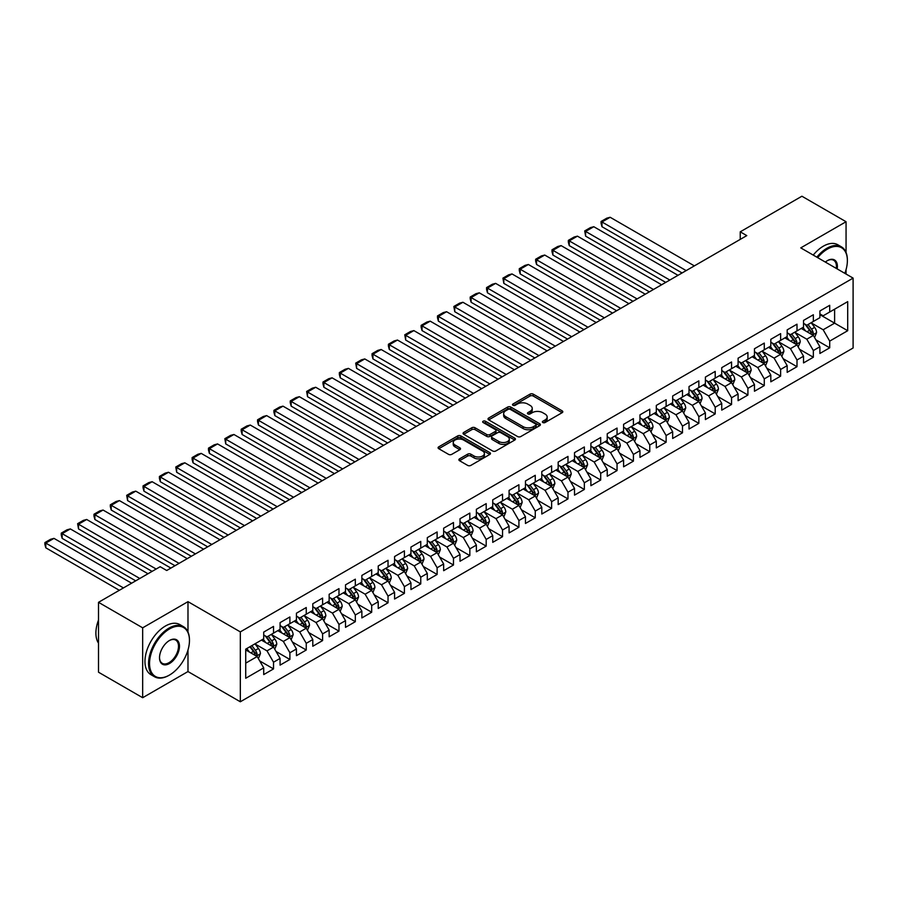 <?xml version="1.0" encoding="UTF-8"?>
<svg xmlns="http://www.w3.org/2000/svg" width="898" height="898" viewBox="0 0 898 898"><rect width="100%" height="100%" fill="white"/><g stroke="black" fill="none" stroke-linecap="round" stroke-linejoin="round"><path stroke-width="1.35" d="M542.83 422.531A1.594 0.92 0 0 0 545.086 422.531L562.148 412.687A2.267 1.313 0 0 0 562.81 411.755A2.267 1.313 0 0 0 562.148 410.835L533.244 394.143A2.267 1.313 0 0 0 530.033 394.143L512.971 403.999A1.594 0.92 0 0 0 512.5 404.65A1.594 0.92 0 0 0 512.971 405.29A1.594 0.92 0 0 0 515.216 405.29L517.428 404.021A7.263 4.198 0 0 1 527.698 404.021L530.112 405.413A7.263 4.198 0 0 1 532.233 408.377A7.263 4.198 0 0 1 530.112 411.34L527.901 412.62A1.594 0.92 0 0 0 527.44 413.271A1.594 0.92 0 0 0 527.901 413.911A1.594 0.92 0 0 0 530.146 413.911L532.357 412.642A7.263 4.198 0 0 1 542.639 412.642L545.041 414.034A7.263 4.198 0 0 1 547.174 416.998A7.263 4.198 0 0 1 545.041 419.961L542.83 421.241A1.594 0.92 0 0 0 542.37 421.892A1.594 0.92 0 0 0 542.83 422.531L542.83 421.241M459.54 458.856A2.267 1.313 0 0 0 458.878 459.776A2.267 1.313 0 0 0 459.54 460.708L467.645 465.389A2.267 1.313 0 0 0 470.866 465.389L489.803 454.444A2.267 1.313 0 0 0 490.476 453.524A2.267 1.313 0 0 0 489.803 452.592L460.91 435.912A2.267 1.313 0 0 0 457.699 435.912L438.752 446.845A2.267 1.313 0 0 0 438.078 447.776A2.267 1.313 0 0 0 438.752 448.697L448.54 454.354A2.267 1.313 0 0 0 451.75 454.354L459.866 449.674A2.267 1.313 0 0 0 460.528 448.742A2.267 1.313 0 0 0 459.866 447.821L455.005 445.015A6.073 3.502 0 0 1 453.232 442.534A6.073 3.502 0 0 1 456.981 439.302A6.073 3.502 0 0 1 463.593 440.054L482.619 451.043A6.073 3.502 0 0 1 484.404 453.524A6.073 3.502 0 0 1 480.654 456.756A6.073 3.502 0 0 1 474.032 456.004L470.866 454.175A2.267 1.313 0 0 0 467.645 454.175L459.54 458.856L459.54 460.708L467.645 456.061L467.645 454.175M187.985 631.968L187.985 601.66L142.67 627.825L98.511 602.322L160.17 566.717L166.714 570.499L746.777 235.613L740.233 231.83L740.233 239.384M187.985 601.66L240.327 631.889L853.1 278.111L853.1 347.997L240.327 701.776L240.327 631.889M846.062 252.518L846.062 221.727L800.758 247.882L853.1 278.111M846.062 221.727L801.903 196.224L740.233 231.83M517.585 436.551A2.267 1.313 0 0 0 520.795 436.551L539.743 425.618A2.267 1.313 0 0 0 540.405 424.687A2.267 1.313 0 0 0 539.743 423.766L510.839 407.075A2.267 1.313 0 0 0 507.628 407.075L488.68 418.019A2.267 1.313 0 0 0 488.018 418.939A2.267 1.313 0 0 0 488.68 419.871L517.585 436.551M483.775 422.879A1.594 0.92 0 0 1 485.391 423.104L485.391 421.218L514.779 438.179A2.267 1.313 0 0 1 515.441 439.111A2.267 1.313 0 0 1 514.779 440.031L495.831 450.976A2.267 1.313 0 0 1 492.62 450.976L463.716 434.284L463.716 432.432A2.267 1.313 0 0 0 463.054 433.364A2.267 1.313 0 0 0 463.716 434.284M463.716 432.432L471.82 427.751A2.267 1.313 0 0 1 475.031 427.751L486.761 434.52A2.267 1.313 0 0 0 489.971 434.52L495.348 431.41A2.267 1.313 0 0 0 496.01 430.49A2.267 1.313 0 0 0 495.348 429.558L483.146 422.509A1.594 0.92 0 0 1 482.675 421.869A1.594 0.92 0 0 1 483.663 421.016A1.594 0.92 0 0 1 485.391 421.218M819.896 314.659L834.612 323.157L834.612 309.181L847.701 301.627L829.707 312.01L829.707 305.309L819.896 310.977L819.896 317.679L813.352 321.45L813.352 314.749L803.53 320.418L803.53 327.119L796.997 330.902L796.997 324.189L787.176 329.858L787.176 336.57L780.631 340.342L780.631 333.641L770.821 339.309L770.821 346.011L764.277 349.793L764.277 343.081L754.466 348.75L754.466 355.451L747.922 359.234L747.922 352.532L738.1 358.19L738.1 364.902L731.556 368.674L731.556 361.973L721.745 367.641L721.745 374.343L715.201 378.125L715.201 371.413L705.39 377.081L705.39 383.783L698.846 387.566L698.846 380.864L689.024 386.522L689.024 393.234L682.491 397.006L682.491 390.304L672.669 395.973L672.669 402.674L666.125 406.457L666.125 399.745L656.315 405.413L656.315 412.115L649.77 415.897L649.77 409.196L639.96 414.854L639.96 421.566L633.416 425.338L633.416 418.636L623.594 424.305L623.594 431.006L617.049 434.789L617.049 428.077L607.239 433.745L607.239 440.458L600.695 444.229L600.695 437.528L590.884 443.197L590.884 449.898L584.34 453.67L584.34 446.968L574.518 452.637L574.518 459.338L567.985 463.121L567.985 456.409L558.163 462.077L558.163 468.79L551.619 472.561L551.619 465.86L541.808 471.529L541.808 478.23L535.264 482.013L535.264 475.3L525.453 480.969L525.453 487.67L518.909 491.453L518.909 484.752L509.087 490.409L509.087 497.122L502.543 500.893L502.543 494.192L492.733 499.86L492.733 506.562L486.188 510.345L486.188 503.632L476.378 509.301L476.378 516.002L469.834 519.785L469.834 513.084L460.012 518.741L460.012 525.453L453.479 529.225L453.479 522.524L443.657 528.192L443.657 534.894L437.113 538.677L437.113 531.964L427.302 537.633L427.302 544.334L420.758 548.117L420.758 541.415L410.947 547.073L410.947 553.785L404.403 557.557L404.403 550.856L394.581 556.524L394.581 563.226L388.037 567.008L388.037 560.296L378.226 565.965L378.226 572.677L371.682 576.449L371.682 569.747L361.872 575.416L361.872 582.117L355.327 585.889L355.327 579.188L345.506 584.856L345.506 591.558L338.973 595.34L338.973 588.628L329.151 594.296L329.151 601.009L322.606 604.781L322.606 598.079L312.796 603.748L312.796 610.449L306.252 614.221L306.252 607.519L296.441 613.188L296.441 619.889L289.897 623.672L289.897 616.96L280.075 622.628L280.075 629.341L273.531 633.112L273.531 626.411L263.72 632.08L263.72 638.781L245.726 649.164L245.726 678.259L263.72 667.865L257.176 656.539L245.726 649.928M847.701 301.627L847.701 330.711L829.707 341.105L823.163 329.768L811.309 322.921M815.889 339.826L829.707 347.807L829.707 341.105M829.707 347.807L819.896 353.475L819.896 346.763L813.352 350.546L806.808 339.208L794.943 332.361M799.523 349.266L813.352 357.247L813.352 350.546M813.352 357.247L803.53 362.915L803.53 356.214L796.997 359.986L790.453 348.66L778.588 341.812M783.168 358.717L796.997 366.698L796.997 359.986M796.997 366.698L787.176 372.356L787.176 365.654L780.631 369.437L774.087 358.1L762.234 351.253M766.813 368.158L780.631 376.139L780.631 369.437M780.631 376.139L770.821 381.807L770.821 375.095L764.277 378.877L757.732 367.54L745.868 360.693M750.459 377.598L764.277 385.579L764.277 378.877M764.277 385.579L754.466 391.247L754.466 384.546L747.922 388.318L741.378 376.992L729.513 370.144M734.093 387.049L747.922 395.03L747.922 388.318M747.922 395.03L738.1 400.688L738.1 393.986L731.556 397.769L725.012 386.432L713.158 379.585M717.738 396.489L731.556 404.47L731.556 397.769M731.556 404.47L721.745 410.139L721.745 403.426L715.201 407.209L708.657 395.872L696.803 389.025M701.383 405.93L715.201 413.911L715.201 407.209M715.201 413.911L705.39 419.579L705.39 412.878L698.846 416.65L692.302 405.324L680.437 398.476M685.017 415.381L698.846 423.362L698.846 416.65M698.846 423.362L689.024 429.031L689.024 422.318L682.491 426.101L675.947 414.764L664.082 407.916M668.662 424.821L682.491 432.802L682.491 426.101M682.491 432.802L672.669 438.471L672.669 431.77L666.125 435.541L659.581 424.204L647.727 417.357M652.307 434.273L666.125 442.243L666.125 435.541M666.125 442.243L656.315 447.911L656.315 441.21L649.77 444.981L643.226 433.655L631.373 426.808M635.952 443.713L649.77 451.694L649.77 444.981M649.77 451.694L639.96 457.363L639.96 450.65L633.416 454.433L626.871 443.096L615.007 436.248M619.586 453.153L633.416 461.134L633.416 454.433M633.416 461.134L623.594 466.803L623.594 460.102L617.049 463.873L610.505 452.547L598.652 445.7M603.231 462.605L617.049 470.586L617.049 463.873M617.049 470.586L607.239 476.243L607.239 469.542L600.695 473.325L594.15 461.987L582.297 455.14M586.877 472.045L600.695 480.026L600.695 473.325M600.695 480.026L590.884 485.695L590.884 478.982L584.34 482.765L577.796 471.428L565.931 464.58M570.511 481.485L584.34 489.466L584.34 482.765M584.34 489.466L574.518 495.135L574.518 488.433L567.985 492.205L561.441 480.879L549.576 474.032M554.156 490.937L567.985 498.918L567.985 492.205M567.985 498.918L558.163 504.575L558.163 497.874L551.619 501.656L545.075 490.319L533.221 483.472M537.801 500.377L551.619 508.358L551.619 501.656M551.619 508.358L541.808 514.026L541.808 507.314L535.264 511.097L528.72 499.759L516.866 492.912M521.446 509.817L535.264 517.798L535.264 511.097M535.264 517.798L525.453 523.467L525.453 516.765L518.909 520.537L512.365 509.211L500.5 502.364M505.08 519.269L518.909 527.249L518.909 520.537M518.909 527.249L509.087 532.907L509.087 526.206L502.543 529.988L496.01 518.651L484.145 511.804M488.725 528.709L502.543 536.69L502.543 529.988M502.543 536.69L492.733 542.358L492.733 535.646L486.188 539.429L479.644 528.091L467.791 521.244M472.37 538.149L486.188 546.13L486.188 539.429M486.188 546.13L476.378 551.799L476.378 545.097L469.834 548.869L463.289 537.543L451.425 530.696M456.004 547.6L469.834 555.581L469.834 548.869M469.834 555.581L460.012 561.25L460.012 554.537L453.479 558.32L446.935 546.983L435.07 540.136M439.65 557.041L453.479 565.022L453.479 558.32M453.479 565.022L443.657 570.69L443.657 563.989L437.113 567.761L430.569 556.423L418.715 549.576M423.295 566.481L437.113 574.462L437.113 567.761M437.113 574.462L427.302 580.13L427.302 573.429L420.758 577.201L414.214 565.875L402.36 559.027M406.94 575.932L420.758 583.913L420.758 577.201M420.758 583.913L410.947 589.582L410.947 582.869L404.403 586.652L397.859 575.315L385.994 568.468M390.574 585.373L404.403 593.354L404.403 586.652M404.403 593.354L394.581 599.022L394.581 592.321L388.037 596.092L381.504 584.755L369.639 577.908M374.219 594.824L388.037 602.794L388.037 596.092M388.037 602.794L378.226 608.462L378.226 601.761L371.682 605.533L365.138 594.207L353.284 587.359M357.864 604.264L371.682 612.245L371.682 605.533M371.682 612.245L361.872 617.914L361.872 611.201L355.327 614.984L348.783 603.647L336.918 596.8M341.498 613.704L355.327 621.685L355.327 614.984M355.327 621.685L345.506 627.354L345.506 620.653L338.973 624.424L332.428 613.098L320.564 606.251M325.143 623.156L338.973 631.137L338.973 624.424M338.973 631.137L329.151 636.794L329.151 630.093L322.606 633.876L316.062 622.538L304.209 615.691M308.789 632.596L322.606 640.577L322.606 633.876M322.606 640.577L312.796 646.246L312.796 639.533L306.252 643.316L299.708 631.979L287.854 625.131M292.434 642.036L306.252 650.017L306.252 643.316M306.252 650.017L296.441 655.686L296.441 648.985L289.897 652.756L283.353 641.43L271.488 634.583M276.068 651.488L289.897 659.469L289.897 652.756M289.897 659.469L280.075 665.126L280.075 658.425L273.531 662.208L266.998 650.87L255.133 644.023M259.713 660.928L273.531 668.909L273.531 662.208M273.531 668.909L263.72 674.578L263.72 667.865M263.72 634.998L266.998 636.895L273.531 633.112M245.726 663.151L257.176 656.539M280.075 625.558L283.353 627.444L289.897 623.672M266.998 650.87L273.531 647.088L261.43 640.106M280.075 658.425L273.531 647.088M296.441 616.118L299.708 618.004L306.252 614.221M283.353 641.43L289.897 637.647L277.785 630.654M296.441 648.985L289.897 637.647M312.796 606.666L316.062 608.563L322.606 604.781M299.708 631.979L306.252 628.207L294.151 621.214M312.796 639.533L306.252 628.207M329.151 597.226L332.428 599.112L338.973 595.34M316.062 622.538L322.606 618.756L310.506 611.774M329.151 630.093L322.606 618.756M345.506 587.786L348.783 589.672L355.327 585.889M332.428 613.098L338.973 609.315L326.861 602.322M345.506 620.653L338.973 609.315M361.872 578.334L365.138 580.231L371.682 576.449M348.783 603.647L355.327 599.875L343.216 592.882M361.872 611.201L355.327 599.875M378.226 568.894L381.504 570.78L388.037 567.008M365.138 594.207L371.682 590.424L359.582 583.442M378.226 601.761L371.682 590.424M394.581 559.454L397.859 561.34L404.403 557.557M381.504 584.755L388.037 580.984L375.936 573.99M394.581 592.321L388.037 580.984M410.947 550.003L414.214 551.9L420.758 548.117M397.859 575.315L404.403 571.543L392.291 564.55M410.947 582.869L404.403 571.543M427.302 540.562L430.569 542.448L437.113 538.677M414.214 565.875L420.758 562.092L408.657 555.11M427.302 573.429L420.758 562.092M443.657 531.122L446.935 533.008L453.479 529.225M430.569 556.423L437.113 552.652L425.012 545.658M443.657 563.989L437.113 552.652M460.012 521.671L463.289 523.556L469.834 519.785M446.935 546.983L453.479 543.211L441.367 536.218M460.012 554.537L453.479 543.211M476.378 512.23L479.644 514.116L486.188 510.345M463.289 537.543L469.834 533.76L457.722 526.778M476.378 545.097L469.834 533.76M492.733 502.79L496.01 504.676L502.543 500.893M479.644 528.091L486.188 524.32L474.088 517.327M492.733 535.646L486.188 524.32M509.087 493.339L512.365 495.225L518.909 491.453M496.01 518.651L502.543 514.868L490.443 507.886M509.087 526.206L502.543 514.868M525.453 483.899L528.72 485.784L535.264 482.013M512.365 509.211L518.909 505.428L506.798 498.435M525.453 516.765L518.909 505.428M541.808 474.447L545.075 476.344L551.619 472.561M528.72 499.759L535.264 495.988L523.164 488.995M541.808 507.314L535.264 495.988M558.163 465.007L561.441 466.893L567.985 463.121M545.075 490.319L551.619 486.536L539.518 479.554M558.163 497.874L551.619 486.536M574.518 455.567L577.796 457.452L584.34 453.67M561.441 480.879L567.985 477.096L555.873 470.103M574.518 488.433L567.985 477.096M590.884 446.115L594.15 448.012L600.695 444.229M577.796 471.428L584.34 467.656L572.228 460.663M590.884 478.982L584.34 467.656M607.239 436.675L610.505 438.561L617.049 434.789M594.15 461.987L600.695 458.204L588.594 451.223M607.239 469.542L600.695 458.204M623.594 427.235L626.871 429.121L633.416 425.338M610.505 452.547L617.049 448.764L604.949 441.771M623.594 460.102L617.049 448.764M639.96 417.783L643.226 419.68L649.77 415.897M626.871 443.096L633.416 439.324L621.304 432.331M639.96 450.65L633.416 439.324M656.315 408.343L659.581 410.229L666.125 406.457M643.226 433.655L649.77 429.873L637.67 422.891M656.315 441.21L649.77 429.873M672.669 398.903L675.947 400.789L682.491 397.006M659.581 424.204L666.125 420.432L654.025 413.439M672.669 431.77L666.125 420.432M689.024 389.451L692.302 391.348L698.846 387.566M675.947 414.764L682.491 410.992L670.379 403.999M689.024 422.318L682.491 410.992M705.39 380.011L708.657 381.897L715.201 378.125M692.302 405.324L698.846 401.541L686.734 394.559M705.39 412.878L698.846 401.541M721.745 370.571L725.012 372.457L731.556 368.674M708.657 395.872L715.201 392.1L703.1 385.107M721.745 403.426L715.201 392.1M738.1 361.119L741.378 363.005L747.922 359.234M725.012 386.432L731.556 382.649L719.455 375.667M738.1 393.986L731.556 382.649M754.466 351.679L757.732 353.565L764.277 349.793M741.378 376.992L747.922 373.209L735.81 366.227M754.466 384.546L747.922 373.209M770.821 342.228L774.087 344.125L780.631 340.342M757.732 367.54L764.277 363.769L752.176 356.775M770.821 375.095L764.277 363.769M787.176 332.788L790.453 334.673L796.997 330.902M774.087 358.1L780.631 354.317L768.531 347.335M787.176 365.654L780.631 354.317M803.53 323.347L806.808 325.233L813.352 321.45M790.453 348.66L796.997 344.877L784.886 337.884M803.53 356.214L796.997 344.877M819.896 313.896L823.163 315.793L829.707 312.01M806.808 339.208L813.352 335.437L801.24 328.444M819.896 346.763L813.352 335.437M98.511 602.322L98.511 672.209L142.67 697.712L187.985 671.558L240.327 701.776M142.67 627.825L142.67 697.712M846.062 274.047L846.062 269.602M823.163 329.768L834.612 323.157L847.701 330.711M187.985 671.558L187.985 650.017M543.47 422.756L545.041 421.847A7.263 4.198 0 0 0 547.174 418.883L547.174 416.998M532.233 408.377L532.233 410.263A7.263 4.198 0 0 1 530.112 413.226L528.54 414.135M562.114 412.698L533.244 396.04A2.267 1.313 0 0 0 530.033 396.04L513.6 405.514M539.709 425.641L510.839 408.972A2.267 1.313 0 0 0 507.628 408.972L488.714 419.894M535.724 425.338A1.594 0.92 0 0 0 536.196 424.687A1.594 0.92 0 0 0 535.724 424.047L510.356 409.398A1.594 0.92 0 0 0 508.111 409.398L505.787 410.745A7.263 4.198 0 0 0 503.655 413.709A7.263 4.198 0 0 0 505.787 416.672L523.13 426.685A7.263 4.198 0 0 0 533.401 426.685L535.724 425.338L535.724 427.224A1.594 0.92 0 0 0 536.196 426.584L536.196 424.687M503.655 413.709L503.655 415.594A7.263 4.198 0 0 0 505.787 418.558L505.787 416.672M535.724 427.224L533.401 428.571A7.263 4.198 0 0 1 523.13 428.571L505.787 418.558M463.75 434.306L471.82 429.637L471.82 427.751M496.01 430.49L496.01 432.376A2.267 1.313 0 0 1 495.348 433.296L489.971 436.406A2.267 1.313 0 0 1 486.761 436.406L475.031 429.637A2.267 1.313 0 0 0 471.82 429.637M485.391 423.104L514.745 440.054M498.918 441.535A6.073 3.502 0 0 0 505.54 442.299A6.073 3.502 0 0 0 509.289 439.055A6.073 3.502 0 0 0 507.516 436.585L500.803 432.713A2.267 1.313 0 0 0 497.593 432.713L492.216 435.811A2.267 1.313 0 0 0 491.554 436.742A2.267 1.313 0 0 0 492.216 437.674L498.918 441.535L498.918 443.432A6.073 3.502 0 0 0 505.54 444.184A6.073 3.502 0 0 0 509.289 440.952L509.289 439.055M491.554 436.742L491.554 438.628A2.267 1.313 0 0 0 492.216 439.56L492.216 437.674M498.918 443.432L492.216 439.56M484.404 453.524L484.404 455.409A6.073 3.502 0 0 1 480.654 458.654A6.073 3.502 0 0 1 474.032 457.89L470.866 456.061A2.267 1.313 0 0 0 467.645 456.061M453.232 442.534L453.232 444.42A6.073 3.502 0 0 0 455.005 446.901L455.005 445.015M459.832 449.696L455.005 446.901M489.803 452.592L489.803 454.444L460.91 437.797A2.267 1.313 0 0 0 457.699 437.797L438.774 448.719M814.565 337.536L816.585 332.586A6.129 3.536 -120 0 0 814.632 327.366L811.152 322.719M686.162 270.601L601.974 221.986L610.146 217.271L694.345 265.875M805.618 330.969L802.98 327.444M601.974 226.711L601.076 223.355L601.076 221.469L601.974 221.986L601.974 226.711L682.076 272.958M812.196 334.763L813.274 332.844A6.129 3.536 -120 0 0 811.523 329.151L808.054 324.515M806.067 324.807L810.355 330.531A3.121 1.807 60 0 1 810.928 331.485L813.274 332.844M804.99 324.178L809.558 330.284A6.129 3.536 60 0 1 811.321 333.977L811.444 334.325M601.076 221.469L606.801 218.169L610.146 217.271M798.199 346.976L800.23 342.026A6.129 3.536 -120 0 0 798.277 336.806L794.797 332.17M669.807 280.041L585.619 231.437L593.791 226.711L677.99 275.316M789.263 340.409L786.614 336.885M585.619 236.152L584.71 230.909L585.619 231.437L585.619 236.152L665.721 282.399M795.841 344.215L796.919 342.284A6.129 3.536 -120 0 0 795.168 338.602L791.688 333.966M789.712 334.247L794 339.983A3.121 1.807 60 0 1 794.562 340.926L796.919 342.284M788.624 333.629L793.203 339.736A6.129 3.536 60 0 1 794.955 343.418L795.078 343.777M584.71 230.909L590.435 227.609L593.791 226.711M781.844 356.416L783.875 351.466A6.129 3.536 -120 0 0 781.911 346.246L778.443 341.61M653.452 289.493L569.253 240.877L577.436 236.152L661.624 284.767M772.909 349.861L770.26 346.336M569.253 245.603L568.355 242.247L568.355 240.361L569.253 240.877L569.253 245.603L649.355 291.85M779.475 353.655L780.564 351.735A6.129 3.536 -120 0 0 778.813 348.042L775.333 343.406M773.346 343.698L777.646 349.423A3.121 1.807 60 0 1 778.207 350.377L780.564 351.735M772.269 343.07L776.849 349.176A6.129 3.536 60 0 1 778.6 352.869L778.723 353.217M568.355 240.361L574.08 237.05L577.436 236.152M844.838 273.34A28.22 16.299 120 0 0 847.375 260.633A28.22 16.299 120 0 0 827.417 249.116A28.22 16.299 120 0 0 817.685 257.659M816.832 257.165A28.916 16.692 -60 0 1 826.923 248.263A28.916 16.692 -60 0 1 841.381 246.827A28.916 16.692 -60 0 1 847.375 260.072A28.916 16.692 -60 0 1 847.375 260.353M825.341 262.081A14.11 8.149 -60 0 1 827.417 260.633L827.417 260.633A14.11 8.149 -60 0 1 837.183 268.917M836.274 268.39A13.414 7.745 120 0 0 833.636 260.252A13.414 7.745 120 0 0 827.17 260.779M813.24 255.088A28.916 16.692 -60 0 1 823.331 246.187A28.916 16.692 -60 0 1 837.789 244.75L841.381 246.827M169.004 675.33L169.498 675.049A28.22 16.299 120 0 0 189.456 640.476A28.22 16.299 120 0 0 169.498 628.959A28.22 16.299 120 0 0 149.539 663.521A28.22 16.299 120 0 0 169.498 675.049L169.004 675.33A28.916 16.692 -60 0 1 154.546 676.766A28.916 16.692 -60 0 1 150.112 653.587A28.916 16.692 -60 0 1 169.004 628.106A28.916 16.692 -60 0 1 183.461 626.681A28.916 16.692 -60 0 1 189.456 639.915A28.916 16.692 -60 0 1 189.456 640.195M169.498 640.476L169.498 640.476A14.11 8.149 -60 0 1 179.477 646.246A14.11 8.149 -60 0 1 169.498 663.521A14.11 8.149 -60 0 1 159.518 657.763A14.11 8.149 -60 0 1 169.498 640.476L169.498 640.476M159.518 657.471A13.414 7.745 120 0 0 162.302 663.341A13.414 7.745 120 0 0 169.004 662.679A13.414 7.745 120 0 0 177.77 650.848A13.414 7.745 120 0 0 175.716 640.094A13.414 7.745 120 0 0 169.251 640.633M98.511 643.159A28.916 16.692 -60 0 1 98.511 620.047M154.546 676.766L150.954 674.69A28.916 16.692 -60 0 1 146.52 651.51A28.916 16.692 -60 0 1 165.412 626.029A28.916 16.692 -60 0 1 179.869 624.604L183.461 626.681M765.489 365.868L767.509 360.917A6.129 3.536 -120 0 0 765.556 355.698L762.088 351.051M637.097 298.933L552.899 250.318L561.082 245.603L645.269 294.207M756.543 359.301L753.905 355.776M552.899 255.043L552.001 251.687L552.001 249.801L552.899 250.318L552.899 255.043L633 301.29M763.12 363.095L764.209 361.176A6.129 3.536 -120 0 0 762.447 357.483L758.978 352.847M756.992 353.139L761.28 358.863A3.121 1.807 60 0 1 761.852 359.817L764.209 361.176M755.914 352.521L760.483 358.616A6.129 3.536 60 0 1 762.245 362.309L762.368 362.669M552.001 249.801L557.725 246.501L561.082 245.603M749.134 375.308L751.155 370.358A6.129 3.536 -120 0 0 749.201 365.138L745.722 360.502M620.731 308.373L536.544 259.769L544.716 255.043L628.914 303.659M740.188 368.752L737.55 365.217M536.544 264.483L535.646 261.138L535.646 259.253L536.544 259.769L536.544 264.483L616.645 310.742M746.766 372.547L747.843 370.616A6.129 3.536 -120 0 0 746.092 366.934L742.612 362.298M740.637 362.579L744.925 368.315A3.121 1.807 60 0 1 745.497 369.258L747.843 370.616M739.559 361.961L744.128 368.068A6.129 3.536 60 0 1 745.879 371.75L746.002 372.109M535.646 259.253L541.371 255.941L544.716 255.043M732.768 384.748L734.8 379.798A6.129 3.536 -120 0 0 732.847 374.578L729.367 369.942M604.376 317.825L520.178 269.209L528.361 264.483L612.559 313.099M723.833 378.193L721.184 374.668M520.178 273.935L519.28 270.579L519.28 268.693L520.178 269.209L520.178 273.935L600.291 320.182M730.4 381.987L731.488 380.067A6.129 3.536 -120 0 0 729.737 376.374L726.258 371.738M724.271 372.03L728.57 377.755A3.121 1.807 60 0 1 729.131 378.709L731.488 380.067M723.193 371.402L727.773 377.508A6.129 3.536 60 0 1 729.524 381.201L729.647 381.549M519.28 268.693L525.004 265.381L528.361 264.483M716.413 394.2L718.445 389.249A6.129 3.536 -120 0 0 716.481 384.03L713.012 379.383M588.022 327.265L503.823 278.661L512.006 273.935L596.193 322.539M707.467 387.633L704.829 384.108M503.823 283.375L502.925 278.133L503.823 278.661L503.823 283.375L583.925 329.622M714.045 391.427L715.134 389.507A6.129 3.536 -120 0 0 713.371 385.826L709.903 381.179M707.916 381.47L712.204 387.195A3.121 1.807 60 0 1 712.776 388.149L715.134 389.507M706.838 380.853L711.418 386.948A6.129 3.536 60 0 1 713.169 390.641L713.293 391M502.925 278.133L508.65 274.833L512.006 273.935M700.058 403.64L702.079 398.69A6.129 3.536 -120 0 0 700.126 393.47L696.646 388.834M571.656 336.705L487.468 288.101L495.64 283.375L579.839 331.991M691.112 397.084L688.474 393.549M487.468 292.827L486.57 289.47L486.57 287.584L487.468 288.101L487.468 292.827L567.57 339.074M697.69 400.878L698.767 398.948A6.129 3.536 -120 0 0 697.016 395.266L693.548 390.63M691.561 390.911L695.849 396.647A3.121 1.807 60 0 1 696.421 397.589L698.767 398.948M690.483 390.293L695.052 396.4A6.129 3.536 60 0 1 696.814 400.081L696.938 400.441M486.57 287.584L492.295 284.273L495.64 283.375M683.692 413.08L685.724 408.13A6.129 3.536 -120 0 0 683.771 402.91L680.291 398.274M555.301 346.157L471.113 297.541L479.285 292.827L563.484 341.431M674.757 406.525L672.119 403M471.113 302.267L470.204 298.911L470.204 297.025L471.113 297.541L471.113 302.267L551.215 348.514M681.335 410.319L682.413 408.399A6.129 3.536 -120 0 0 680.662 404.706L677.182 400.07M675.206 400.362L679.494 406.087A3.121 1.807 60 0 1 680.055 407.041L682.413 408.399M674.129 399.733L678.697 405.84A6.129 3.536 60 0 1 680.448 409.533L680.572 409.881M470.204 297.025L475.929 293.713L479.285 292.827M667.337 422.531L669.369 417.581A6.129 3.536 -120 0 0 667.405 412.362L663.936 407.714M538.946 355.597L454.747 306.993L462.93 302.267L547.118 350.871M658.402 415.965L655.753 412.44M454.747 311.707L453.849 306.465L454.747 306.993L454.747 311.707L534.849 357.954M664.969 419.759L666.058 417.839A6.129 3.536 -120 0 0 664.307 414.158L660.827 409.51M658.84 409.802L663.139 415.538A3.121 1.807 60 0 1 663.701 416.481L666.058 417.839M657.763 409.185L662.342 415.291A6.129 3.536 60 0 1 664.093 418.973L664.217 419.332M453.849 306.465L459.574 303.165L462.93 302.267M650.983 431.972L653.003 427.021A6.129 3.536 -120 0 0 651.05 421.802L647.581 417.166M522.591 365.037L438.392 316.433L446.575 311.707L530.763 360.322M642.036 425.416L639.398 421.892M438.392 321.158L437.494 317.802L437.494 315.916L438.392 316.433L438.392 321.158L518.494 367.405M648.614 429.21L649.703 427.28A6.129 3.536 -120 0 0 647.941 423.598L644.472 418.962M642.485 419.243L646.773 424.979A3.121 1.807 60 0 1 647.346 425.921L649.703 427.28M641.408 418.625L645.976 424.732A6.129 3.536 60 0 1 647.739 428.413L647.862 428.773M437.494 315.916L443.219 312.605L446.575 311.707M634.628 441.412L636.648 436.462A6.129 3.536 -120 0 0 634.695 431.242L631.215 426.606M506.225 374.488L422.038 325.873L430.209 321.158L514.408 369.763M625.682 434.856L623.044 431.332M422.038 330.599L421.14 327.242L421.14 325.357L422.038 325.873L422.038 330.599L502.139 376.846M632.259 438.651L633.337 436.731A6.129 3.536 -120 0 0 631.586 433.038L628.106 428.402M626.13 428.694L630.418 434.419A3.121 1.807 60 0 1 630.991 435.373L633.337 436.731M625.053 428.065L629.621 434.172A6.129 3.536 60 0 1 631.373 437.865L631.496 438.213M421.14 325.357L426.864 322.056L430.209 321.158M618.262 450.863L620.294 445.913A6.129 3.536 -120 0 0 618.34 440.694L614.861 436.058M489.87 383.929L405.671 335.324L413.855 330.599L498.053 379.203M609.327 444.297L606.678 440.772M405.671 340.039L404.774 334.797L405.671 335.324L405.671 340.039L485.784 386.286M615.893 448.102L616.982 446.171A6.129 3.536 -120 0 0 615.231 442.49L611.751 437.842M609.764 438.134L614.064 443.87A3.121 1.807 60 0 1 614.625 444.813L616.982 446.171M608.687 437.517L613.267 443.623A6.129 3.536 60 0 1 615.018 447.305L615.141 447.664M404.774 334.797L410.498 331.497L413.855 330.599M601.907 460.304L603.939 455.353A6.129 3.536 -120 0 0 601.974 450.134L598.506 445.498M473.515 393.369L389.317 344.765L397.5 340.039L481.687 388.654M592.961 453.748L590.323 450.224M389.317 349.49L388.419 346.134L388.419 344.248L389.317 344.765L389.317 349.49L469.418 395.737M599.538 457.542L600.627 455.612A6.129 3.536 -120 0 0 598.865 451.93L595.396 447.294M593.41 447.586L597.709 453.31A3.121 1.807 60 0 1 598.27 454.253L600.627 455.612M592.332 446.957L596.912 453.063A6.129 3.536 60 0 1 598.663 456.745L598.786 457.104M388.419 344.248L394.143 340.937L397.5 340.039M585.552 469.744L587.573 464.805A6.129 3.536 -120 0 0 585.619 459.585L582.14 454.938M457.149 402.82L372.962 354.205L381.134 349.49L465.332 398.095M576.606 463.188L573.968 459.664M372.962 358.931L372.064 355.574L372.064 353.689L372.962 354.205L372.962 358.931L453.063 405.178M583.184 466.982L584.261 465.063A6.129 3.536 -120 0 0 582.51 461.37L579.042 456.734M577.055 457.026L581.343 462.751A3.121 1.807 60 0 1 581.915 463.705L584.261 465.063M575.977 456.397L580.546 462.504A6.129 3.536 60 0 1 582.308 466.197L582.432 466.545M372.064 353.689L377.789 350.388L381.134 349.49M569.186 479.195L571.218 474.245A6.129 3.536 -120 0 0 569.265 469.025L565.785 464.389M440.795 412.261L356.607 363.656L364.779 358.931L448.978 407.535M560.251 472.629L557.613 469.104M356.607 368.371L355.698 363.129L356.607 363.656L356.607 368.371L436.709 414.618M566.829 476.434L567.906 474.503A6.129 3.536 -120 0 0 566.155 470.821L562.676 466.174M560.7 466.466L564.988 472.202A3.121 1.807 60 0 1 565.549 473.145L567.906 474.503M559.622 465.849L564.191 471.955A6.129 3.536 60 0 1 565.942 475.637L566.066 475.996M355.698 363.129L361.423 359.829L364.779 358.931M552.831 488.635L554.863 483.685A6.129 3.536 -120 0 0 552.899 478.466L549.43 473.83M424.44 421.701L340.241 373.097L348.424 368.371L432.611 416.986M543.896 482.08L541.247 478.555M340.241 377.822L339.343 374.466L339.343 372.58L340.241 373.097L340.241 377.822L420.354 424.069M550.463 485.874L551.552 483.955A6.129 3.536 -120 0 0 549.801 480.262L546.321 475.626M544.334 475.918L548.633 481.642A3.121 1.807 60 0 1 549.194 482.585L551.552 483.955M543.256 475.289L547.836 481.395A6.129 3.536 60 0 1 549.587 485.088L549.711 485.436M339.343 372.58L345.068 369.269L348.424 368.371M536.476 498.087L538.497 493.137A6.129 3.536 -120 0 0 536.544 487.917L533.075 483.27M408.085 431.152L323.886 382.537L332.069 377.822L416.257 426.427M527.53 491.52L524.892 487.996M323.886 387.263L322.988 383.906L322.988 382.02L323.886 382.537L323.886 387.263L403.988 433.51M534.108 495.314L535.197 493.395A6.129 3.536 -120 0 0 533.434 489.702L529.966 485.066M527.979 485.358L532.267 491.083A3.121 1.807 60 0 1 532.84 492.037L535.197 493.395M526.902 484.729L531.47 490.836A6.129 3.536 60 0 1 533.232 494.529L533.356 494.877M322.988 382.02L328.713 378.72L332.069 377.822M520.122 507.527L522.142 502.577A6.129 3.536 -120 0 0 520.189 497.357L516.709 492.721M391.719 440.592L307.531 391.988L315.703 387.263L399.902 435.878M511.175 500.961L508.537 497.436M307.531 396.703L306.633 391.461L307.531 391.988L307.531 396.703L387.633 442.961M517.753 504.766L518.831 502.835A6.129 3.536 -120 0 0 517.08 499.153L513.6 494.517M511.624 494.798L515.912 500.534A3.121 1.807 60 0 1 516.485 501.477L518.831 502.835M510.547 494.181L515.115 500.287A6.129 3.536 60 0 1 516.866 503.969L517.001 504.328M306.633 391.461L312.358 388.161L315.703 387.263M503.756 516.967L505.787 512.017A6.129 3.536 -120 0 0 503.834 506.798L500.354 502.162M375.364 450.044L291.165 401.428L299.348 396.703L383.547 445.318M494.82 510.412L492.171 506.887M291.165 406.154L290.267 402.798L290.267 400.912L291.165 401.428L291.165 406.154L371.278 452.401M501.387 514.206L502.476 512.287A6.129 3.536 -120 0 0 500.725 508.594L497.245 503.958M495.258 504.249L499.557 509.974A3.121 1.807 60 0 1 500.119 510.928L502.476 512.287M494.181 503.621L498.76 509.727A6.129 3.536 60 0 1 500.512 513.42L500.635 513.768M290.267 400.912L295.992 397.601L299.348 396.703M487.401 526.419L489.432 521.469A6.129 3.536 -120 0 0 487.468 516.249L484 511.602M359.009 459.484L274.81 410.869L282.993 406.154L367.181 454.758M478.454 519.852L475.817 516.328M274.81 415.594L273.912 412.238L273.912 410.352L274.81 410.869L274.81 415.594L354.912 461.841M485.032 523.646L486.121 521.727A6.129 3.536 -120 0 0 484.359 518.034L480.89 513.398M478.903 513.69L483.203 519.414A3.121 1.807 60 0 1 483.764 520.369L486.121 521.727M477.826 513.072L482.406 519.167A6.129 3.536 60 0 1 484.157 522.861L484.28 523.22M273.912 410.352L279.637 407.052L282.993 406.154M471.046 535.859L473.066 530.909A6.129 3.536 -120 0 0 471.113 525.689L467.634 521.053M342.643 468.924L258.456 420.32L266.627 415.594L350.826 464.21M462.1 529.304L459.462 525.768M258.456 425.046L257.558 421.69L257.558 419.804L258.456 420.32L258.456 425.046L338.557 471.293M468.677 533.098L469.755 531.167A6.129 3.536 -120 0 0 468.004 527.485L464.535 522.849M462.549 523.13L466.837 528.866A3.121 1.807 60 0 1 467.409 529.809L469.755 531.167M461.471 522.513L466.04 528.619A6.129 3.536 60 0 1 467.802 532.301L467.925 532.66M257.558 419.804L263.282 416.492L266.627 415.594M454.68 545.299L456.712 540.349A6.129 3.536 -120 0 0 454.758 535.129L451.279 530.494M326.288 478.376L242.101 429.76L250.273 425.046L334.471 473.65M445.745 538.744L443.107 535.219M242.101 434.486L241.192 431.13L241.192 429.244L242.101 429.76L242.101 434.486L322.202 480.733M452.323 542.538L453.4 540.618A6.129 3.536 -120 0 0 451.649 536.925L448.169 532.289M446.194 532.581L450.482 538.306A3.121 1.807 60 0 1 451.054 539.26L453.4 540.618M445.116 531.953L449.685 538.059A6.129 3.536 60 0 1 451.436 541.752L451.559 542.1M241.192 429.244L246.916 425.933L250.273 425.046M438.325 554.751L440.357 549.801A6.129 3.536 -120 0 0 438.392 544.581L434.924 539.934M309.933 487.816L225.735 439.212L233.918 434.486L318.105 483.09M429.39 548.184L426.741 544.659M225.735 443.926L224.837 438.684L225.735 439.212L225.735 443.926L305.848 490.173M435.957 551.978L437.045 550.059A6.129 3.536 -120 0 0 435.294 546.377L431.815 541.73M429.828 542.022L434.127 547.746A3.121 1.807 60 0 1 434.688 548.7L437.045 550.059M428.75 541.404L433.33 547.511A6.129 3.536 60 0 1 435.081 551.192L435.204 551.552M224.837 438.684L230.562 435.384L233.918 434.486M421.97 564.191L423.991 559.241A6.129 3.536 -120 0 0 422.038 554.021L418.569 549.385M293.579 497.256L209.38 448.652L217.563 443.926L301.75 492.542M413.024 557.636L410.386 554.1M209.38 453.378L208.482 450.021L208.482 448.136L209.38 448.652L209.38 453.378L289.482 499.625M419.602 561.43L420.691 559.499A6.129 3.536 -120 0 0 418.928 555.817L415.46 551.181M413.473 551.462L417.761 557.198A3.121 1.807 60 0 1 418.333 558.141L420.691 559.499M412.395 550.844L416.964 556.951A6.129 3.536 60 0 1 418.726 560.633L418.85 560.992M208.482 448.136L214.207 444.824L217.563 443.926M405.615 573.631L407.636 568.681A6.129 3.536 -120 0 0 405.683 563.461L402.203 558.825M277.213 506.708L193.025 458.092L201.197 453.378L285.396 501.982M396.669 567.076L394.031 563.551M193.025 462.818L192.127 459.462L192.127 457.576L193.025 458.092L193.025 462.818L273.127 509.065M403.247 570.87L404.325 568.95A6.129 3.536 -120 0 0 402.573 565.257L399.094 560.621M397.118 560.913L401.406 566.638A3.121 1.807 60 0 1 401.978 567.592L404.325 568.95M396.04 560.285L400.609 566.391A6.129 3.536 60 0 1 402.36 570.084L402.495 570.432M192.127 457.576L197.852 454.265L201.197 453.378M389.249 583.083L391.281 578.132A6.129 3.536 -120 0 0 389.328 572.913L385.848 568.277M260.858 516.148L176.659 467.544L184.842 462.818L269.041 511.422M380.314 576.516L377.665 572.991M176.659 472.258L175.761 467.016L176.659 467.544L176.659 472.258L256.772 518.505M386.892 580.321L387.97 578.391A6.129 3.536 -120 0 0 386.219 574.709L382.739 570.062M380.752 570.353L385.051 576.089A3.121 1.807 60 0 1 385.612 577.032L387.97 578.391M379.674 569.736L384.254 575.842A6.129 3.536 60 0 1 386.005 579.524L386.129 579.884M175.761 467.016L181.486 463.716L184.842 462.818M372.894 592.523L374.926 587.573A6.129 3.536 -120 0 0 372.962 582.353L369.493 577.717M244.503 525.588L160.304 476.984L168.487 472.258L252.675 520.874M363.948 585.967L361.31 582.443M160.304 481.71L159.406 478.353L159.406 476.468L160.304 476.984L160.304 481.71L240.406 527.957M370.526 589.761L371.615 587.831A6.129 3.536 -120 0 0 369.853 584.149L366.384 579.513M364.397 579.794L368.696 585.53A3.121 1.807 60 0 1 369.258 586.473L371.615 587.831M363.32 579.176L367.899 585.283A6.129 3.536 60 0 1 369.65 588.965L369.774 589.324M159.406 476.468L165.131 473.156L168.487 472.258M356.54 601.963L358.56 597.024A6.129 3.536 -120 0 0 356.607 591.793L353.127 587.157M228.137 535.04L143.949 486.424L152.121 481.71L236.32 530.314M347.593 595.408L344.955 591.883M143.949 491.15L143.051 487.794L143.051 485.908L143.949 486.424L143.949 491.15L224.051 537.397M354.171 599.202L355.26 597.282A6.129 3.536 -120 0 0 353.498 593.589L350.029 588.953M348.042 589.245L352.33 594.97A3.121 1.807 60 0 1 352.903 595.924L355.26 597.282M346.965 588.617L351.533 594.723A6.129 3.536 60 0 1 353.296 598.416L353.419 598.764M143.051 485.908L148.776 482.608L152.121 481.71M340.174 611.415L342.205 606.464A6.129 3.536 -120 0 0 340.252 601.245L336.772 596.609M211.782 544.48L127.595 495.876L135.766 491.15L219.965 539.754M331.239 604.848L328.601 601.323M127.595 500.59L126.685 495.348L127.595 495.876L127.595 500.59L207.696 546.837M337.816 608.653L338.894 606.722A6.129 3.536 -120 0 0 337.143 603.041L333.663 598.394M331.688 598.685L335.975 604.421A3.121 1.807 60 0 1 336.548 605.364L338.894 606.722M330.61 598.068L335.179 604.174A6.129 3.536 60 0 1 336.93 607.856L337.053 608.215M126.685 495.348L132.41 492.048L135.766 491.15M323.819 620.855L325.851 615.905A6.129 3.536 -120 0 0 323.886 610.685L320.418 606.049M195.427 553.92L111.229 505.316L119.412 500.59L203.61 549.206M314.884 614.299L312.235 610.775M111.229 510.042L110.331 506.685L110.331 504.799L111.229 505.316L111.229 510.042L191.341 556.289M321.45 618.093L322.539 616.174A6.129 3.536 -120 0 0 320.788 612.481L317.308 607.845M315.321 608.137L319.621 613.862A3.121 1.807 60 0 1 320.182 614.804L322.539 616.174M314.244 607.508L318.824 613.615A6.129 3.536 60 0 1 320.575 617.296L320.698 617.656M110.331 504.799L116.055 501.488L119.412 500.59M307.464 630.306L309.484 625.356A6.129 3.536 -120 0 0 307.531 620.136L304.063 615.489M179.072 563.372L94.874 514.756L103.057 510.042L187.244 558.646M298.518 623.74L295.88 620.215M94.874 519.482L93.976 516.125L93.976 514.24L94.874 514.756L94.874 519.482L174.975 565.729M305.096 627.534L306.184 625.614A6.129 3.536 -120 0 0 304.422 621.921L300.953 617.285M298.967 617.577L303.255 623.302A3.121 1.807 60 0 1 303.827 624.256L306.184 625.614M297.889 616.948L302.458 623.055A6.129 3.536 60 0 1 304.22 626.748L304.343 627.096M93.976 514.24L99.7 510.94L103.057 510.042M291.109 639.746L293.13 634.796A6.129 3.536 -120 0 0 291.176 629.577L287.697 624.941M156.162 569.04L78.519 524.207L86.691 519.482L170.889 568.086M282.163 633.18L279.525 629.655M78.519 528.922L77.621 523.68L78.519 524.207L78.519 528.922L152.076 571.397M288.741 636.985L289.818 635.054A6.129 3.536 -120 0 0 288.067 631.373L284.587 626.737M282.612 627.017L286.9 632.753A3.121 1.807 60 0 1 287.472 633.696L289.818 635.054M281.534 626.4L286.103 632.506A6.129 3.536 60 0 1 287.854 636.188L287.989 636.547M77.621 523.68L83.346 520.38L86.691 519.482M274.743 649.187L276.775 644.236A6.129 3.536 -120 0 0 274.822 639.017L271.342 634.381M139.807 578.48L62.153 533.648L70.336 528.922L147.99 573.755M265.808 642.631L263.159 639.107M62.153 538.373L61.255 535.017L61.255 533.131L62.153 533.648L62.153 538.373L135.721 580.838M272.386 646.425L273.463 644.506A6.129 3.536 -120 0 0 271.712 640.813L268.233 636.177M266.246 636.469L270.545 642.193A3.121 1.807 60 0 1 271.106 643.148L273.463 644.506M265.168 635.84L269.748 641.947A6.129 3.536 60 0 1 271.499 645.64L271.623 645.988M61.255 533.131L66.98 529.82L70.336 528.922M258.388 658.638L260.42 653.688A6.129 3.536 -120 0 0 258.456 648.468L254.987 643.821M123.453 587.921L45.798 543.088L53.981 538.373L131.624 583.206M249.442 652.071L246.804 648.547M45.798 547.814L44.9 544.457L44.9 542.572L45.798 543.088L45.798 547.814L119.355 590.289M256.02 655.866L257.109 653.946A6.129 3.536 -120 0 0 255.346 650.253L251.878 645.617M250.34 646.504L254.19 651.634A3.121 1.807 60 0 1 254.751 652.588L257.109 653.946M249.913 646.751L253.393 651.387A6.129 3.536 60 0 1 255.144 655.08L255.268 655.439M44.9 542.572L50.625 539.271L53.981 538.373M545.041 421.847L545.041 419.961M527.901 413.911L527.901 412.62M530.112 413.226L530.112 411.34M512.971 405.29L512.971 403.999M530.033 396.04L530.033 394.143M533.244 396.04L533.244 394.143M562.148 412.687L562.148 410.835M488.68 419.871L488.68 418.019M507.628 408.972L507.628 407.075M510.839 408.972L510.839 407.075M539.743 425.618L539.743 423.766M523.13 428.571L523.13 426.685M533.401 428.571L533.401 426.685M475.031 429.637L475.031 427.751M486.761 436.406L486.761 434.52M489.971 436.406L489.971 434.52M495.348 433.296L495.348 431.41M514.779 440.031L514.779 438.179M470.866 456.061L470.866 454.175M474.032 457.89L474.032 456.004M459.866 449.674L459.866 447.821M438.752 448.697L438.752 446.845M457.699 437.797L457.699 435.912M460.91 437.797L460.91 435.912M812.578 334.988L816.551 332.698M811.523 329.151L814.632 327.366M806.999 331.766L809.558 330.284M796.223 344.439L800.185 342.149M795.168 338.602L798.277 336.806M790.644 341.206L793.203 339.736M779.868 353.879L783.831 351.589M778.813 348.042L781.911 346.246M774.289 350.658L776.849 349.176M763.502 363.32L767.476 361.03M762.447 357.483L765.556 355.698M757.923 360.098L760.483 358.616M747.147 372.771L751.121 370.481M746.092 366.934L749.201 365.138M741.568 369.549L744.128 368.068M730.792 382.211L734.755 379.921M729.737 376.374L732.847 374.578M725.214 378.99L727.773 377.508M714.438 391.651L718.4 389.362M713.371 385.826L716.481 384.03M708.848 388.43L711.418 386.948M698.072 401.103L702.045 398.813M697.016 395.266L700.126 393.47M692.493 397.881L695.052 396.4M681.717 410.543L685.679 408.253M680.662 404.706L683.771 402.91M676.138 407.322L678.697 405.84M665.362 419.983L669.324 417.693M664.307 414.158L667.405 412.362M659.783 416.762L662.342 415.291M648.996 429.435L652.969 427.145M647.941 423.598L651.05 421.802M643.417 426.213L645.976 424.732M632.641 438.875L636.615 436.585M631.586 433.038L634.695 431.242M627.062 435.653L629.621 434.172M616.286 448.315L620.249 446.025M615.231 442.49L618.34 440.694M610.707 445.094L613.267 443.623M599.931 457.767L603.894 455.477M598.865 451.93L601.974 450.134M594.341 454.545L596.912 453.063M583.565 467.207L587.539 464.917M582.51 461.37L585.619 459.585M577.986 463.985L580.546 462.504M567.21 476.647L571.173 474.357M566.155 470.821L569.265 469.025M561.632 473.426L564.191 471.955M550.856 486.099L554.818 483.809M549.801 480.262L552.899 478.466M545.277 482.877L547.836 481.395M534.49 495.539L538.463 493.249M533.434 489.702L536.544 487.917M528.911 492.317L531.47 490.836M518.135 504.99L522.108 502.7M517.08 499.153L520.189 497.357M512.556 501.758L515.115 500.287M501.78 514.431L505.742 512.141M500.725 508.594L503.834 506.798M496.201 511.209L498.76 509.727M485.425 523.871L489.388 521.581M484.359 518.034L487.468 516.249M479.835 520.649L482.406 519.167M469.059 533.322L473.033 531.032M468.004 527.485L471.113 525.689M463.48 530.101L466.04 528.619M452.704 542.762L456.667 540.473M451.649 536.925L454.758 535.129M447.125 539.541L449.685 538.059M436.349 552.203L440.312 549.913M435.294 546.377L438.392 544.581M430.771 548.981L433.33 547.511M419.995 561.654L423.957 559.364M418.928 555.817L422.038 554.021M414.405 558.433L416.964 556.951M403.629 571.094L407.602 568.804M402.573 565.257L405.683 563.461M398.05 567.873L400.609 566.391M387.274 580.535L391.236 578.245M386.219 574.709L389.328 572.913M381.695 577.313L384.254 575.842M370.919 589.986L374.881 587.696M369.853 584.149L372.962 582.353M365.329 586.764L367.899 585.283M354.553 599.426L358.526 597.136M353.498 593.589L356.607 591.793M348.974 596.205L351.533 594.723M338.198 608.866L342.16 606.577M337.143 603.041L340.252 601.245M332.619 605.645L335.179 604.174M321.843 618.318L325.806 616.028M320.788 612.481L323.886 610.685M316.264 615.096L318.824 613.615M305.488 627.758L309.451 625.468M304.422 621.921L307.531 620.136M299.898 624.537L302.458 623.055M289.122 637.21L293.096 634.92M288.067 631.373L291.176 629.577M283.543 633.977L286.103 632.506M272.768 646.65L276.73 644.36M271.712 640.813L274.822 639.017M267.189 643.428L269.748 641.947M256.413 656.09L260.375 653.8M255.346 650.253L258.456 648.468M250.823 652.868L253.393 651.387M847.375 260.633L847.375 260.072M189.456 640.476L189.456 639.915"/></g></svg>
